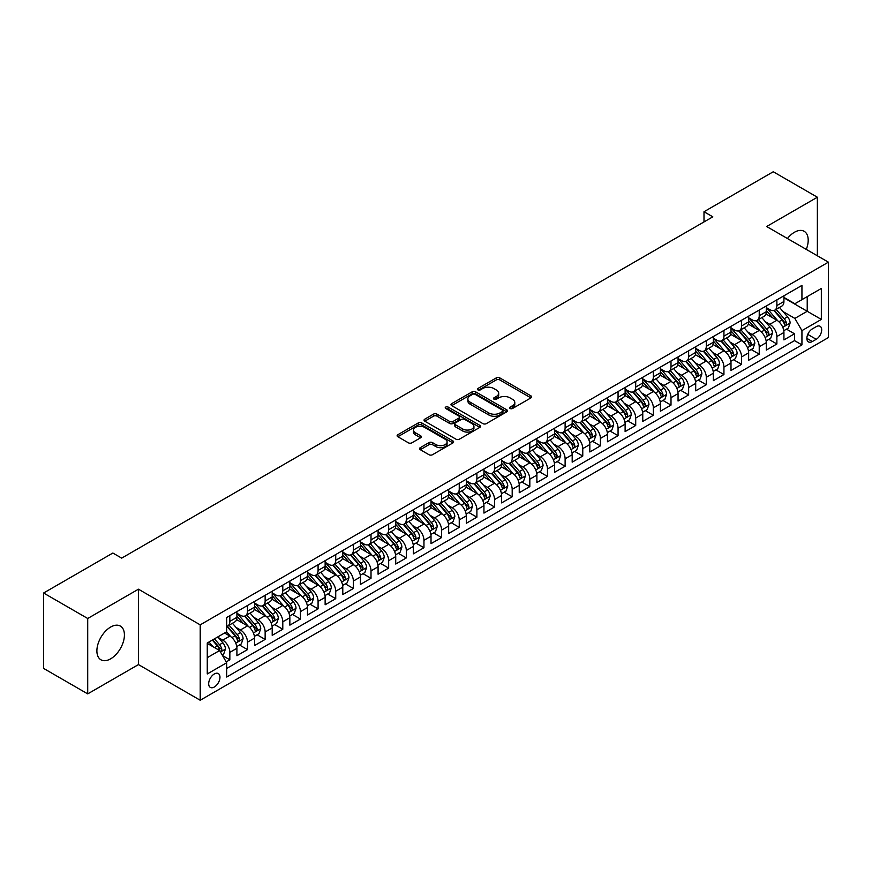 <?xml version="1.0" encoding="UTF-8"?>
<svg xmlns="http://www.w3.org/2000/svg" width="872" height="872" viewBox="0 0 872 872"><rect width="100%" height="100%" fill="white"/><g stroke="black" fill="none" stroke-linecap="round" stroke-linejoin="round"><path stroke-width="1.31" d="M510.12 408.499A1.711 0.992 0 0 0 512.54 408.499L530.95 397.872A2.453 1.417 0 0 0 531.658 396.869A2.453 1.417 0 0 0 530.95 395.877L499.765 377.87A2.453 1.417 0 0 0 496.31 377.87L477.9 388.498A1.711 0.992 0 0 0 477.398 389.195A1.711 0.992 0 0 0 477.9 389.893A1.711 0.992 0 0 0 480.33 389.893L482.707 388.52A7.837 4.524 0 0 1 493.792 388.52L496.397 390.024A7.837 4.524 0 0 1 498.686 393.218A7.837 4.524 0 0 1 496.397 396.422L494.01 397.796A1.711 0.992 0 0 0 493.508 398.493A1.711 0.992 0 0 0 494.01 399.202A1.711 0.992 0 0 0 496.43 399.202L498.817 397.817A7.837 4.524 0 0 1 509.902 397.817L512.496 399.322A7.837 4.524 0 0 1 514.796 402.526A7.837 4.524 0 0 1 512.496 405.72L510.12 407.093A1.711 0.992 0 0 0 509.619 407.802A1.711 0.992 0 0 0 510.12 408.499L510.12 407.093M110.657 658.829A19.467 11.238 120 0 0 123.366 641.683A19.467 11.238 120 0 0 120.391 626.085A19.467 11.238 120 0 0 110.657 627.044A19.467 11.238 120 0 0 97.936 644.201A19.467 11.238 120 0 0 100.923 659.799A19.467 11.238 120 0 0 110.657 658.829M806.284 249.403A19.467 11.238 120 0 0 804.169 231.309A19.467 11.238 120 0 0 794.436 232.268A19.467 11.238 120 0 0 787.438 238.514M214.327 687.005A7.99 4.611 120 0 0 219.537 679.964A7.99 4.611 120 0 0 218.316 673.566A7.99 4.611 120 0 0 214.327 673.958A7.99 4.611 120 0 0 209.106 680.999A7.99 4.611 120 0 0 210.326 687.398A7.99 4.611 120 0 0 214.327 687.005M420.271 447.674A2.453 1.417 0 0 0 419.552 448.677A2.453 1.417 0 0 0 420.271 449.669L429.013 454.726A2.453 1.417 0 0 0 432.479 454.726L452.917 442.922A2.453 1.417 0 0 0 453.636 441.919A2.453 1.417 0 0 0 452.917 440.927L421.743 422.92A2.453 1.417 0 0 0 418.277 422.92L397.839 434.725A2.453 1.417 0 0 0 397.12 435.717A2.453 1.417 0 0 0 397.839 436.719L408.401 442.823A2.453 1.417 0 0 0 411.867 442.823L420.609 437.777A2.453 1.417 0 0 0 421.329 436.774A2.453 1.417 0 0 0 420.609 435.771L415.377 432.752A6.551 3.782 0 0 1 413.459 430.07A6.551 3.782 0 0 1 417.503 426.572A6.551 3.782 0 0 1 424.642 427.4L445.167 439.248A6.551 3.782 0 0 1 447.085 441.919A6.551 3.782 0 0 1 443.041 445.418A6.551 3.782 0 0 1 435.902 444.6L432.479 442.616A2.453 1.417 0 0 0 429.013 442.616L420.271 447.674L420.271 449.669M138.452 589.199L87.712 618.488L43.6 593.014L43.6 668.41L87.712 693.883L138.452 664.584L200.211 700.249L200.211 624.853L138.452 589.199L138.452 664.584M817.369 255.801L817.369 197.225L766.641 226.513L828.4 262.167L200.211 624.853M817.369 197.225L773.257 171.751L703.998 211.743L703.998 221.924M43.6 593.014L112.859 553.033L121.688 558.124L712.816 216.834L703.998 211.743M482.881 423.618A2.453 1.417 0 0 0 486.347 423.618L506.785 411.824A2.453 1.417 0 0 0 507.504 410.821A2.453 1.417 0 0 0 506.785 409.818L475.611 391.822A2.453 1.417 0 0 0 472.144 391.822L451.707 403.627A2.453 1.417 0 0 0 450.988 404.619A2.453 1.417 0 0 0 451.707 405.622L482.881 423.618M446.41 408.87A1.711 0.992 0 0 1 448.154 409.11L448.154 407.071L479.851 425.373A2.453 1.417 0 0 1 480.57 426.375A2.453 1.417 0 0 1 479.851 427.367L459.413 439.172A2.453 1.417 0 0 1 455.947 439.172L424.773 421.176L424.773 419.17A2.453 1.417 0 0 0 424.054 420.173A2.453 1.417 0 0 0 424.773 421.176M424.773 419.17L433.515 414.124A2.453 1.417 0 0 1 436.981 414.124L449.625 421.427A2.453 1.417 0 0 0 453.091 421.427L458.89 418.07A2.453 1.417 0 0 0 459.609 417.067A2.453 1.417 0 0 0 458.89 416.075L445.734 408.467A1.711 0.992 0 0 1 445.221 407.769A1.711 0.992 0 0 1 446.29 406.853A1.711 0.992 0 0 1 448.154 407.071M226.186 661.913L229.848 659.799L222.534 655.57M218.36 637.585L222.796 640.135A9.984 5.766 60 0 1 229.848 652.365L236.912 648.288L236.912 655.722L247.495 649.607L239.473 644.975M236.007 627.393L240.443 629.955A9.984 5.766 60 0 1 247.495 642.173L254.559 638.097L254.559 645.542L265.143 639.427L257.12 634.783M253.654 617.202L258.09 619.763A9.984 5.766 60 0 1 265.143 631.982L272.206 627.916L272.206 635.35L282.79 629.235L274.756 624.603M271.301 607.021L275.726 609.572A9.984 5.766 60 0 1 282.79 621.801L289.853 617.725L289.853 625.159L300.437 619.044L292.403 614.411M288.948 596.829L293.373 599.391A9.984 5.766 60 0 1 300.437 611.61L307.489 607.533L307.489 614.978L318.084 608.863L310.05 604.231M306.595 586.638L311.021 589.199A9.984 5.766 60 0 1 318.084 601.418L325.136 597.353L325.136 604.787L335.731 598.672L327.698 594.039M324.242 576.457L328.668 579.008A9.984 5.766 60 0 1 335.731 591.238L342.783 587.161L342.783 594.595L353.378 588.48L345.345 583.848M341.889 566.266L346.315 568.827A9.984 5.766 60 0 1 353.378 581.046L360.43 576.97L360.43 584.414L371.014 578.299L362.992 573.667M359.526 556.074L363.962 558.636A9.984 5.766 60 0 1 371.014 570.866L378.077 566.789L378.077 574.223L388.661 568.108L380.639 563.476M377.173 545.894L381.609 548.444A9.984 5.766 60 0 1 388.661 560.674L395.725 556.598L395.725 564.031L406.308 557.927L398.286 553.284M394.82 535.702L399.256 538.264A9.984 5.766 60 0 1 406.308 550.483L413.372 546.406L413.372 553.851L423.956 547.736L415.933 543.103M412.467 525.511L416.903 528.072A9.984 5.766 60 0 1 423.956 540.302L431.019 536.226L431.019 543.659L441.603 537.544L433.569 532.912M430.114 515.33L434.539 517.881A9.984 5.766 60 0 1 441.603 530.111L448.666 526.034L448.666 533.468L459.25 527.364L451.216 522.72M447.761 505.139L452.187 507.7A9.984 5.766 60 0 1 459.25 519.919L466.302 515.843L466.302 523.287L476.897 517.172L468.863 512.54M465.408 494.947L469.834 497.509A9.984 5.766 60 0 1 476.897 509.738L483.949 505.662L483.949 513.096L494.544 506.981L486.511 502.348M483.055 484.767L487.481 487.317A9.984 5.766 60 0 1 494.544 499.547L501.596 495.47L501.596 502.904L512.191 496.8L504.158 492.157M500.702 474.575L505.128 477.137A9.984 5.766 60 0 1 512.191 489.356L519.243 485.279L519.243 492.724L529.827 486.609L521.805 481.976M518.339 464.384L522.775 466.945A9.984 5.766 60 0 1 529.827 479.175L536.89 475.098L536.89 482.532L547.474 476.417L539.452 471.785M535.986 454.203L540.422 456.754A9.984 5.766 60 0 1 547.474 468.983L554.538 464.907L554.538 472.341L565.121 466.237L557.099 461.593M553.633 444.012L558.069 446.573A9.984 5.766 60 0 1 565.121 458.792L572.185 454.715L572.185 462.16L582.769 456.045L574.735 451.413M571.28 433.82L575.716 436.382A9.984 5.766 60 0 1 582.769 448.611L589.832 444.535L589.832 451.969L600.416 445.854L592.382 441.221M588.927 423.639L593.352 426.19A9.984 5.766 60 0 1 600.416 438.42L607.479 434.343L607.479 441.777L618.063 435.673L610.029 431.03M606.574 413.448L611 416.009A9.984 5.766 60 0 1 618.063 428.228L625.115 424.152L625.115 431.596L635.71 425.482L627.677 420.849M624.221 403.256L628.647 405.818A9.984 5.766 60 0 1 635.71 418.048L642.762 413.971L642.762 421.405L653.357 415.29L645.324 410.658M641.868 393.076L646.294 395.626A9.984 5.766 60 0 1 653.357 407.856L660.409 403.78L660.409 411.213L671.004 405.109L662.971 400.466M659.515 382.884L663.941 385.446A9.984 5.766 60 0 1 671.004 397.665L678.056 393.599L678.056 401.033L688.64 394.918L680.618 390.285M677.152 372.693L681.588 375.254A9.984 5.766 60 0 1 688.64 387.484L695.703 383.408L695.703 390.841L706.287 384.726L698.265 380.094M694.799 362.512L699.235 365.063A9.984 5.766 60 0 1 706.287 377.293L713.351 373.216L713.351 380.661L723.934 374.546L715.912 369.902M712.446 352.321L716.882 354.882A9.984 5.766 60 0 1 723.934 367.101L730.998 363.035L730.998 370.469L741.582 364.354L733.548 359.722M730.093 342.129L734.529 344.691A9.984 5.766 60 0 1 741.582 356.921L748.645 352.844L748.645 360.278L759.229 354.163L751.195 349.53M747.74 331.949L752.165 334.51A9.984 5.766 60 0 1 759.229 346.729L766.292 342.652L766.292 350.097L776.876 343.982L776.876 336.538A9.984 5.766 -120 0 0 769.812 324.319L765.387 321.757M768.842 339.339L776.876 343.982M236.912 648.288A9.984 5.766 -120 0 0 229.848 636.059L224.562 633.007M254.559 638.097A9.984 5.766 -120 0 0 247.495 625.878L236.585 619.578M272.206 627.916A9.984 5.766 -120 0 0 265.143 615.687L254.232 609.386M289.853 617.725A9.984 5.766 -120 0 0 282.79 605.495L271.879 599.195M307.489 607.533A9.984 5.766 -120 0 0 300.437 595.314L289.526 589.014M325.136 597.353A9.984 5.766 -120 0 0 318.084 585.123L307.173 578.823M342.783 587.161A9.984 5.766 -120 0 0 335.731 574.931L324.82 568.631M360.43 576.97A9.984 5.766 -120 0 0 353.378 564.751L342.456 558.451M378.077 566.789A9.984 5.766 -120 0 0 371.014 554.559L360.103 548.259M395.725 556.598A9.984 5.766 -120 0 0 388.661 544.368L377.75 538.068M413.372 546.406A9.984 5.766 -120 0 0 406.308 534.187L395.398 527.887M431.019 536.226A9.984 5.766 -120 0 0 423.956 523.996L413.045 517.696M448.666 526.034A9.984 5.766 -120 0 0 441.603 513.804L430.692 507.504M466.302 515.843A9.984 5.766 -120 0 0 459.25 503.624L448.339 497.323M483.949 505.662A9.984 5.766 -120 0 0 476.897 493.432L465.986 487.132M501.596 495.47A9.984 5.766 -120 0 0 494.544 483.241L483.622 476.94M519.243 485.279A9.984 5.766 -120 0 0 512.191 473.06L501.269 466.76M536.89 475.098A9.984 5.766 -120 0 0 529.827 462.868L518.916 456.568M554.538 464.907A9.984 5.766 -120 0 0 547.474 452.688L536.563 446.377M572.185 454.715A9.984 5.766 -120 0 0 565.121 442.496L554.211 436.196M589.832 444.535A9.984 5.766 -120 0 0 582.769 432.305L571.858 426.005M607.479 434.343A9.984 5.766 -120 0 0 600.416 422.124L589.505 415.824M625.115 424.152A9.984 5.766 -120 0 0 618.063 411.933L607.152 405.633M642.762 413.971A9.984 5.766 -120 0 0 635.71 401.741L624.799 395.441M660.409 403.78A9.984 5.766 -120 0 0 653.357 391.561L642.435 385.261M678.056 393.599A9.984 5.766 -120 0 0 671.004 381.369L660.082 375.069M695.703 383.408A9.984 5.766 -120 0 0 688.64 371.178L677.729 364.878M713.351 373.216A9.984 5.766 -120 0 0 706.287 360.997L695.376 354.697M730.998 363.035A9.984 5.766 -120 0 0 723.934 350.806L713.024 344.505M748.645 352.844A9.984 5.766 -120 0 0 741.582 340.614L730.671 334.314M766.292 342.652A9.984 5.766 -120 0 0 759.229 330.433L748.318 324.133M816.225 326.662L812.344 328.897A7.739 4.469 120 0 0 807.287 335.72A7.739 4.469 120 0 0 808.475 341.922A7.739 4.469 120 0 0 812.344 341.53L816.225 339.295A7.739 4.469 120 0 0 821.282 332.472A7.739 4.469 120 0 0 820.094 326.281A7.739 4.469 120 0 0 816.225 326.662M200.211 700.249L828.4 337.562L828.4 262.167M207.264 657.662L219.613 650.534L226.676 662.753L226.676 677.021L801.935 344.898L801.935 330.63L794.872 318.411L783.034 311.577M226.676 662.753L207.264 673.958L207.264 642.991L226.676 631.786L226.676 617.518L801.935 285.395L801.935 299.663L821.337 288.458L821.337 319.425L801.935 330.63M236.912 613.245L240.443 615.283A9.984 5.766 60 0 0 245.435 615.774L252.488 611.697A9.984 5.766 -120 0 0 254.559 607.13L254.559 601.418M254.559 603.053L258.09 605.092A9.984 5.766 60 0 0 263.072 605.582L270.135 601.506A9.984 5.766 -120 0 0 272.206 596.938L272.206 591.238M272.206 592.862L275.726 594.9A9.984 5.766 60 0 0 280.719 595.402L287.782 591.325A9.984 5.766 -120 0 0 289.853 586.758L289.853 581.046M289.853 582.681L293.373 584.72A9.984 5.766 60 0 0 298.366 585.21L305.429 581.134A9.984 5.766 -120 0 0 307.489 576.566L307.489 570.855M307.489 572.49L311.021 574.528A9.984 5.766 60 0 0 316.013 575.019L323.076 570.942A9.984 5.766 -120 0 0 325.136 566.375L325.136 560.674M325.136 562.298L328.668 564.337A9.984 5.766 60 0 0 333.66 564.838L340.723 560.761A9.984 5.766 -120 0 0 342.783 556.194L342.783 550.483M342.783 552.118L346.315 554.156A9.984 5.766 60 0 0 351.307 554.647L358.359 550.57A9.984 5.766 -120 0 0 360.43 546.003L360.43 540.302M360.43 541.926L363.962 543.965A9.984 5.766 60 0 0 368.954 544.455L376.006 540.378A9.984 5.766 -120 0 0 378.077 535.811L378.077 530.111M378.077 531.735L381.609 533.773A9.984 5.766 60 0 0 386.601 534.274L393.654 530.198A9.984 5.766 -120 0 0 395.725 525.631L395.725 519.919M395.725 521.554L399.256 523.592A9.984 5.766 60 0 0 404.248 524.083L411.301 520.006A9.984 5.766 -120 0 0 413.372 515.439L413.372 509.738M413.372 511.363L416.903 513.401A9.984 5.766 60 0 0 421.885 513.891L428.948 509.826A9.984 5.766 -120 0 0 431.019 505.248L431.019 499.547M431.019 501.171L434.539 503.209A9.984 5.766 60 0 0 439.532 503.711L446.595 499.634A9.984 5.766 -120 0 0 448.666 495.067L448.666 489.356M448.666 490.99L452.187 493.029A9.984 5.766 60 0 0 457.179 493.519L464.242 489.443A9.984 5.766 -120 0 0 466.302 484.876L466.302 479.175M466.302 480.799L469.834 482.837A9.984 5.766 60 0 0 474.826 483.328L481.889 479.262A9.984 5.766 -120 0 0 483.949 474.684L483.949 468.983M483.949 470.608L487.481 472.646A9.984 5.766 60 0 0 492.473 473.147L499.536 469.071A9.984 5.766 -120 0 0 501.596 464.504L501.596 458.792M501.596 460.427L505.128 462.465A9.984 5.766 60 0 0 510.12 462.956L517.172 458.879A9.984 5.766 -120 0 0 519.243 454.312L519.243 448.611M519.243 450.235L522.775 452.274A9.984 5.766 60 0 0 527.767 452.764L534.819 448.699A9.984 5.766 -120 0 0 536.89 444.12L536.89 438.42M536.89 440.055L540.422 442.082A9.984 5.766 60 0 0 545.414 442.584L552.467 438.507A9.984 5.766 -120 0 0 554.538 433.94L554.538 428.228M554.538 429.863L558.069 431.902A9.984 5.766 60 0 0 563.061 432.392L570.114 428.316A9.984 5.766 -120 0 0 572.185 423.748L572.185 418.048M572.185 419.672L575.716 421.71A9.984 5.766 60 0 0 580.697 422.201L587.761 418.135A9.984 5.766 -120 0 0 589.832 413.557L589.832 407.856M589.832 409.491L593.352 411.519A9.984 5.766 60 0 0 598.345 412.02L605.408 407.943A9.984 5.766 -120 0 0 607.479 403.376L607.479 397.665M607.479 399.3L611 401.338A9.984 5.766 60 0 0 615.992 401.829L623.055 397.752A9.984 5.766 -120 0 0 625.115 393.185L625.115 387.484M625.115 389.108L628.647 391.147A9.984 5.766 60 0 0 633.639 391.648L640.702 387.571A9.984 5.766 -120 0 0 642.762 382.993L642.762 377.293M642.762 378.928L646.294 380.966A9.984 5.766 60 0 0 651.286 381.456L658.349 377.38A9.984 5.766 -120 0 0 660.409 372.813L660.409 367.101M660.409 368.736L663.941 370.774A9.984 5.766 60 0 0 668.933 371.265L675.985 367.188A9.984 5.766 -120 0 0 678.056 362.621L678.056 356.921M678.056 358.545L681.588 360.583A9.984 5.766 60 0 0 686.58 361.084L693.632 357.008A9.984 5.766 -120 0 0 695.703 352.43L695.703 346.729M695.703 348.364L699.235 350.402A9.984 5.766 60 0 0 704.227 350.893L711.279 346.816A9.984 5.766 -120 0 0 713.351 342.249L713.351 336.538M713.351 338.173L716.882 340.211A9.984 5.766 60 0 0 721.874 340.701L728.927 336.625A9.984 5.766 -120 0 0 730.998 332.058L730.998 326.357M730.998 327.981L734.529 330.019A9.984 5.766 60 0 0 739.511 330.521L746.574 326.444A9.984 5.766 -120 0 0 748.645 321.866L748.645 316.165M748.645 317.8L752.165 319.839A9.984 5.766 60 0 0 757.158 320.329L764.221 316.253A9.984 5.766 -120 0 0 766.292 311.685L766.292 305.974M226.676 668.464L794.523 340.614L794.523 333.791L783.928 339.906L783.928 332.472A9.984 5.766 -120 0 0 776.876 320.242L765.965 313.942M766.292 307.609L769.812 309.647A9.984 5.766 -120 0 0 774.805 310.138A9.984 5.766 -120 0 0 776.876 305.571L776.876 299.87M774.805 310.138L781.868 306.061A9.984 5.766 -120 0 0 783.928 301.494L783.928 295.793M229.848 615.687L229.848 621.387A9.984 5.766 60 0 1 227.788 625.965A9.984 5.766 60 0 1 226.676 626.369M227.788 625.965L234.84 621.889A9.984 5.766 -120 0 0 236.912 617.322L236.912 611.61M247.495 605.495L247.495 611.207A9.984 5.766 60 0 1 245.435 615.774M265.143 595.314L265.143 601.015A9.984 5.766 60 0 1 263.072 605.582M282.79 585.123L282.79 590.824A9.984 5.766 60 0 1 280.719 595.402M300.437 574.931L300.437 580.643A9.984 5.766 60 0 1 298.366 585.21M318.084 564.751L318.084 570.452A9.984 5.766 60 0 1 316.013 575.019M335.731 554.559L335.731 560.26A9.984 5.766 60 0 1 333.66 564.838M353.378 544.368L353.378 550.079A9.984 5.766 60 0 1 351.307 554.647M371.014 534.187L371.014 539.888A9.984 5.766 60 0 1 368.954 544.455M388.661 523.996L388.661 529.696A9.984 5.766 60 0 1 386.601 534.274M406.308 513.804L406.308 519.516A9.984 5.766 60 0 1 404.248 524.083M423.956 503.624L423.956 509.324A9.984 5.766 60 0 1 421.885 513.891M441.603 493.432L441.603 499.144A9.984 5.766 60 0 1 439.532 503.711M459.25 483.241L459.25 488.952A9.984 5.766 60 0 1 457.179 493.519M476.897 473.06L476.897 478.761A9.984 5.766 60 0 1 474.826 483.328M494.544 462.868L494.544 468.58A9.984 5.766 60 0 1 492.473 473.147M512.191 452.677L512.191 458.389A9.984 5.766 60 0 1 510.12 462.956M529.827 442.496L529.827 448.197A9.984 5.766 60 0 1 527.767 452.764M547.474 432.305L547.474 438.017A9.984 5.766 60 0 1 545.414 442.584M565.121 422.113L565.121 427.825A9.984 5.766 60 0 1 563.061 432.392M582.769 411.933L582.769 417.634A9.984 5.766 60 0 1 580.697 422.201M600.416 401.741L600.416 407.453A9.984 5.766 60 0 1 598.345 412.02M618.063 391.561L618.063 397.261A9.984 5.766 60 0 1 615.992 401.829M635.71 381.369L635.71 387.07A9.984 5.766 60 0 1 633.639 391.648M653.357 371.178L653.357 376.889A9.984 5.766 60 0 1 651.286 381.456M671.004 360.997L671.004 366.698A9.984 5.766 60 0 1 668.933 371.265M688.64 350.806L688.64 356.506A9.984 5.766 60 0 1 686.58 361.084M706.287 340.614L706.287 346.326A9.984 5.766 60 0 1 704.227 350.893M723.934 330.433L723.934 336.134A9.984 5.766 60 0 1 721.874 340.701M741.582 320.242L741.582 325.943A9.984 5.766 60 0 1 739.511 330.521M759.229 310.05L759.229 315.762A9.984 5.766 60 0 1 757.158 320.329M759.229 346.729L759.229 354.163M741.582 356.921L741.582 364.354M723.934 367.101L723.934 374.546M706.287 377.293L706.287 384.726M688.64 387.484L688.64 394.918M671.004 397.665L671.004 405.109M653.357 407.856L653.357 415.29M635.71 418.048L635.71 425.482M618.063 428.228L618.063 435.673M600.416 438.42L600.416 445.854M582.769 448.611L582.769 456.045M565.121 458.792L565.121 466.237M547.474 468.983L547.474 476.417M529.827 479.175L529.827 486.609M512.191 489.356L512.191 496.8M494.544 499.547L494.544 506.981M476.897 509.738L476.897 517.172M459.25 519.919L459.25 527.364M441.603 530.111L441.603 537.544M423.956 540.302L423.956 547.736M406.308 550.483L406.308 557.927M388.661 560.674L388.661 568.108M371.014 570.866L371.014 578.299M353.378 581.046L353.378 588.48M335.731 591.238L335.731 598.672M318.084 601.418L318.084 608.863M300.437 611.61L300.437 619.044M282.79 621.801L282.79 629.235M265.143 631.982L265.143 639.427M247.495 642.173L247.495 649.607M229.848 652.365L229.848 659.799M219.613 650.534L207.264 643.394M794.872 318.411L807.221 311.271L807.221 296.611L821.337 288.458M783.928 297.832L821.337 319.425M783.928 297.417L794.872 303.739L801.935 299.663M87.712 618.488L87.712 693.883M786.49 329.158L794.523 333.791M794.523 340.614L801.935 344.898M510.807 408.739L512.496 407.758A7.837 4.524 0 0 0 514.796 404.564L514.796 402.526M498.686 393.218L498.686 395.256A7.837 4.524 0 0 1 496.397 398.46L494.697 399.441M530.917 397.894L499.765 379.909A2.453 1.417 0 0 0 496.31 379.909L478.586 390.144M506.752 411.846L475.611 393.861A2.453 1.417 0 0 0 472.144 393.861L451.74 405.644M502.457 411.519A1.711 0.992 0 0 0 502.959 410.821A1.711 0.992 0 0 0 502.457 410.123L475.087 394.318A1.711 0.992 0 0 0 472.668 394.318L470.15 395.768A7.837 4.524 0 0 0 467.85 398.973A7.837 4.524 0 0 0 470.15 402.166L488.854 412.968A7.837 4.524 0 0 0 499.939 412.968L502.457 411.519L502.457 413.557A1.711 0.992 0 0 0 502.959 412.859L502.959 410.821M467.85 398.973L467.85 401.011A7.837 4.524 0 0 0 470.15 404.205L470.15 402.166M502.457 413.557L499.939 415.007A7.837 4.524 0 0 1 488.854 415.007L470.15 404.205M424.806 421.187L433.515 416.162L433.515 414.124M459.609 417.067L459.609 419.105A2.453 1.417 0 0 1 458.89 420.108L453.091 423.454A2.453 1.417 0 0 1 449.625 423.454L436.981 416.162A2.453 1.417 0 0 0 433.515 416.162M448.154 409.11L479.818 427.389M462.749 428.991A6.551 3.782 0 0 0 469.888 429.82A6.551 3.782 0 0 0 473.932 426.321A6.551 3.782 0 0 0 472.014 423.65L464.787 419.476A2.453 1.417 0 0 0 461.321 419.476L455.511 422.822A2.453 1.417 0 0 0 454.803 423.825A2.453 1.417 0 0 0 455.511 424.817L462.749 428.991L462.749 431.03A6.551 3.782 0 0 0 469.888 431.858A6.551 3.782 0 0 0 473.932 428.359L473.932 426.321M454.803 423.825L454.803 425.863A2.453 1.417 0 0 0 455.511 426.855L455.511 424.817M462.749 431.03L455.511 426.855M447.085 441.919L447.085 443.957A6.551 3.782 0 0 1 443.041 447.456A6.551 3.782 0 0 1 435.902 446.638L432.479 444.655A2.453 1.417 0 0 0 429.013 444.655L420.304 449.69M413.459 430.07L413.459 432.109A6.551 3.782 0 0 0 415.377 434.779L415.377 432.752M420.577 437.788L415.377 434.779M452.917 440.927L452.917 442.922L421.743 424.958A2.453 1.417 0 0 0 418.277 424.958L397.872 436.741M783.786 330.717L788.343 328.09L790.108 322.989A6.616 3.815 -120 0 0 787.536 316.787L779.47 307.445M777.857 320.885L768.297 309.822A19.086 11.02 -120 0 0 766.292 307.718M772.614 317.779L767.262 311.587A15.849 9.145 -120 0 0 766.292 310.519M773.911 310.497L782.064 319.937A6.616 3.815 60 0 1 784.418 324.493C785.41 325.823 786.119 325.42 786.533 323.272A6.616 3.815 -120 0 0 784.179 318.716L776.113 309.386M774.391 310.345L783.154 320.493A3.368 1.94 60 0 1 783.993 321.812L786.533 323.272M784.418 324.493L784.898 325.278M766.139 340.908L770.695 338.271L772.461 333.18A6.616 3.815 -120 0 0 769.889 326.967L761.823 317.637M760.21 331.077L750.65 320.002A19.086 11.02 -120 0 0 748.645 317.909M754.967 327.97L749.615 321.779A15.849 9.145 -120 0 0 748.645 320.711M756.264 320.689L764.417 330.128A6.616 3.815 60 0 1 766.771 334.685C767.763 336.014 768.472 335.611 768.897 333.464A6.616 3.815 -120 0 0 766.532 328.908L758.477 319.577M756.743 320.536L765.507 330.673A3.368 1.94 60 0 1 766.357 331.992L768.897 333.464M766.771 334.685L767.251 335.469M748.492 351.1L753.048 348.462L754.814 343.372A6.616 3.815 -120 0 0 752.242 337.159L744.176 327.828M742.562 341.257L733.003 330.194A19.086 11.02 -120 0 0 730.998 328.09M737.32 338.151L731.968 331.96A15.849 9.145 -120 0 0 730.998 330.902M738.617 330.88L746.77 340.32A6.616 3.815 60 0 1 749.124 344.876C750.127 346.206 750.825 345.792 751.25 343.644A6.616 3.815 -120 0 0 748.885 339.099L740.829 329.758M739.096 330.717L747.86 340.865A3.368 1.94 60 0 1 748.71 342.184L751.25 343.644M749.124 344.876L749.615 345.661M730.845 361.281L735.401 358.654L737.167 353.552A6.616 3.815 -120 0 0 734.595 347.35L726.529 338.009M724.915 351.449L715.356 340.385A19.086 11.02 -120 0 0 713.351 338.282M719.673 348.342L714.321 342.151A15.849 9.145 -120 0 0 713.351 341.083M720.97 341.061L729.123 350.5A6.616 3.815 60 0 1 731.477 355.057C732.48 356.386 733.178 355.983 733.603 353.836A6.616 3.815 -120 0 0 731.237 349.28L723.182 339.949M721.449 340.908L730.213 351.056A3.368 1.94 60 0 1 731.063 352.375L733.603 353.836M731.477 355.057L731.968 355.841M713.198 371.472L717.765 368.834L719.52 363.744A6.616 3.815 -120 0 0 716.948 357.531L708.882 348.201M707.268 361.64L697.709 350.566A19.086 11.02 -120 0 0 695.703 348.473M702.025 358.534L696.684 352.343A15.849 9.145 -120 0 0 695.703 351.274M703.323 351.252L711.476 360.692A6.616 3.815 60 0 1 713.841 365.248C714.833 366.578 715.541 366.175 715.956 364.027A6.616 3.815 -120 0 0 713.601 359.471L705.535 350.13M703.802 351.1L712.566 361.237A3.368 1.94 60 0 1 713.416 362.556L715.956 364.027M713.841 365.248L714.321 366.033M695.551 381.653L700.118 379.026L701.884 373.935A6.616 3.815 -120 0 0 699.3 367.722L691.245 358.392M689.621 371.821L680.062 360.757A19.086 11.02 -120 0 0 678.056 358.654M684.378 368.714L679.037 362.523A15.849 9.145 -120 0 0 678.056 361.466M685.675 361.433L693.829 370.883A6.616 3.815 60 0 1 696.194 375.44C697.186 376.769 697.894 376.355 698.308 374.208A6.616 3.815 -120 0 0 695.954 369.663L687.888 360.321M686.155 361.281L694.919 371.428A3.368 1.94 60 0 1 695.769 372.747L698.308 374.208M696.194 375.44L696.673 376.224M677.904 391.844L682.471 389.217L684.237 384.116A6.616 3.815 -120 0 0 681.653 377.914L673.598 368.573M671.974 382.012L662.415 370.938A19.086 11.02 -120 0 0 660.409 368.845M666.731 378.906L661.39 372.715A15.849 9.145 -120 0 0 660.409 371.646M668.028 371.625L676.192 381.064A6.616 3.815 60 0 1 678.547 385.62C679.539 386.95 680.247 386.547 680.661 384.399A6.616 3.815 -120 0 0 678.307 379.843L670.241 370.513M668.508 371.472L677.272 381.62A3.368 1.94 60 0 1 678.122 382.939L680.661 384.399M678.547 385.62L679.026 386.405M660.268 402.036L664.824 399.398L666.59 394.308A6.616 3.815 -120 0 0 664.006 388.095L655.951 378.764M654.338 392.204L644.768 381.129A19.086 11.02 -120 0 0 642.762 379.037M649.095 389.097L643.743 382.906A15.849 9.145 -120 0 0 642.762 381.838M650.381 381.816L658.545 391.256A6.616 3.815 60 0 1 660.9 395.812C661.892 397.142 662.6 396.738 663.014 394.591A6.616 3.815 -120 0 0 660.66 390.035L652.594 380.693M650.861 381.663L659.624 391.8A3.368 1.94 60 0 1 660.475 393.119L663.014 394.591M660.9 395.812L661.379 396.597M642.62 412.216L647.177 409.589L648.942 404.499A6.616 3.815 -120 0 0 646.37 398.286L638.304 388.956M636.691 402.384L627.132 391.321A19.086 11.02 -120 0 0 625.115 389.217M631.448 399.278L626.096 393.087A15.849 9.145 -120 0 0 625.115 392.029M632.745 391.997L640.898 401.447A6.616 3.815 60 0 1 643.253 406.003C644.245 407.333 644.953 406.919 645.367 404.772A6.616 3.815 -120 0 0 643.013 400.215L634.947 390.885M633.225 391.844L641.977 401.992A3.368 1.94 60 0 1 642.828 403.311L645.367 404.772M643.253 406.003L643.732 406.788M624.973 422.408L629.529 419.781L631.295 414.68A6.616 3.815 -120 0 0 628.723 408.478L620.657 399.136M619.044 412.576L609.484 401.502A19.086 11.02 -120 0 0 607.479 399.409M613.801 409.469L608.449 403.278A15.849 9.145 -120 0 0 607.479 402.21M615.098 402.188L623.251 411.628A6.616 3.815 60 0 1 625.606 416.184C626.597 417.514 627.306 417.11 627.72 414.963A6.616 3.815 -120 0 0 625.366 410.407L617.3 401.076M615.578 402.036L624.341 412.183A3.368 1.94 60 0 1 625.18 413.502L627.72 414.963M625.606 416.184L626.085 416.969M607.326 432.599L611.882 429.961L613.648 424.871A6.616 3.815 -120 0 0 611.076 418.658L603.01 409.328M601.397 422.767L591.837 411.693A19.086 11.02 -120 0 0 589.832 409.6M596.154 419.661L590.802 413.47A15.849 9.145 -120 0 0 589.832 412.402M597.451 412.38L605.604 421.819A6.616 3.815 60 0 1 607.958 426.375C608.95 427.705 609.659 427.302 610.084 425.155A6.616 3.815 -120 0 0 607.719 420.598L599.663 411.257M597.93 412.227L606.694 422.364A3.368 1.94 60 0 1 607.544 423.683L610.084 425.155M607.958 426.375L608.438 427.16M589.679 442.78L594.235 440.153L596.001 435.063A6.616 3.815 -120 0 0 593.429 428.85L585.363 419.508M583.75 432.948L574.19 421.885A19.086 11.02 -120 0 0 572.185 419.781M578.507 429.842L573.155 423.65A15.849 9.145 -120 0 0 572.185 422.593M579.804 422.56L587.957 432.011A6.616 3.815 60 0 1 590.311 436.567C591.314 437.897 592.012 437.482 592.437 435.335A6.616 3.815 -120 0 0 590.072 430.779L582.016 421.449M580.283 422.408L589.047 432.556A3.368 1.94 60 0 1 589.897 433.875L592.437 435.335M590.311 436.567L590.802 437.341M572.032 452.971L576.588 450.344L578.354 445.243A6.616 3.815 -120 0 0 575.782 439.041L567.716 429.7M566.102 443.14L556.543 432.065A19.086 11.02 -120 0 0 554.538 429.972M560.86 440.033L555.508 433.842A15.849 9.145 -120 0 0 554.538 432.774M562.157 432.752L570.31 442.191A6.616 3.815 60 0 1 572.675 446.747C573.667 448.077 574.365 447.674 574.79 445.527A6.616 3.815 -120 0 0 572.424 440.97L564.369 431.64M562.636 432.599L571.4 442.747A3.368 1.94 60 0 1 572.25 444.066L574.79 445.527M572.675 446.747L573.155 447.532M554.385 463.163L558.952 460.525L560.707 455.435A6.616 3.815 -120 0 0 558.135 449.222L550.068 439.891M548.455 453.331L538.896 442.257A19.086 11.02 -120 0 0 536.89 440.164M543.212 450.225L537.871 444.033A15.849 9.145 -120 0 0 536.89 442.965M544.51 442.943L552.663 452.383A6.616 3.815 60 0 1 555.028 456.939C556.02 458.269 556.728 457.855 557.143 455.718A6.616 3.815 -120 0 0 554.788 451.162L546.722 441.821M544.989 442.791L553.753 452.928A3.368 1.94 60 0 1 554.603 454.247L557.143 455.718M555.028 456.939L555.508 457.724M536.738 473.343L541.305 470.717L543.071 465.615A6.616 3.815 -120 0 0 540.487 459.413L532.432 450.072M530.808 463.512L521.249 452.448A19.086 11.02 -120 0 0 519.243 450.344M525.565 460.405L520.224 454.214A15.849 9.145 -120 0 0 519.243 453.157M526.862 453.124L535.016 462.574A6.616 3.815 60 0 1 537.381 467.13C538.373 468.46 539.081 468.046 539.495 465.899A6.616 3.815 -120 0 0 537.141 461.343L529.075 452.012M527.342 452.971L536.106 463.119A3.368 1.94 60 0 1 536.956 464.438L539.495 465.899M537.381 467.13L537.861 467.904M519.091 483.535L523.658 480.908L525.424 475.807A6.616 3.815 -120 0 0 522.84 469.594L514.785 460.263M513.172 473.703L503.602 462.629A19.086 11.02 -120 0 0 501.596 460.536M507.918 470.597L502.577 464.405A15.849 9.145 -120 0 0 501.596 463.337M509.215 463.315L517.379 472.755A6.616 3.815 60 0 1 519.734 477.311C520.726 478.641 521.434 478.238 521.848 476.09A6.616 3.815 -120 0 0 519.494 471.534L511.428 462.204M509.695 463.163L518.458 473.311A3.368 1.94 60 0 1 519.309 474.63L521.848 476.09M519.734 477.311L520.213 478.096M501.455 493.726L506.011 491.089L507.777 485.998A6.616 3.815 -120 0 0 505.193 479.785L497.138 470.455M495.525 483.895L485.955 472.82A19.086 11.02 -120 0 0 483.949 470.727M490.282 480.788L484.93 474.597A15.849 9.145 -120 0 0 483.949 473.529M491.568 473.507L499.732 482.946A6.616 3.815 60 0 1 502.087 487.503C503.079 488.832 503.787 488.418 504.201 486.282A6.616 3.815 -120 0 0 501.847 481.726L493.781 472.384M492.048 473.354L500.811 483.491A3.368 1.94 60 0 1 501.662 484.81L504.201 486.282M502.087 487.503L502.566 488.287M483.807 503.907L488.364 501.28L490.129 496.179A6.616 3.815 -120 0 0 487.557 489.977L479.491 480.636M477.878 494.075L468.319 483.012A19.086 11.02 -120 0 0 466.302 480.908M472.635 490.969L467.283 484.778A15.849 9.145 -120 0 0 466.302 483.72M473.932 483.688L482.085 493.138A6.616 3.815 60 0 1 484.44 497.683C485.432 499.013 486.14 498.61 486.554 496.462A6.616 3.815 -120 0 0 484.2 491.906L476.134 482.576M474.412 483.535L483.164 493.683A3.368 1.94 60 0 1 484.015 495.002L486.554 496.462M484.44 497.683L484.919 498.468M466.16 514.099L470.717 511.461L472.482 506.37A6.616 3.815 -120 0 0 469.91 500.157L461.844 490.827M460.231 504.267L450.671 493.192A19.086 11.02 -120 0 0 448.666 491.1M454.988 501.16L449.636 494.969A15.849 9.145 -120 0 0 448.666 493.901M456.285 493.879L464.438 503.318A6.616 3.815 60 0 1 466.793 507.875C467.784 509.204 468.493 508.801 468.907 506.654A6.616 3.815 -120 0 0 466.553 502.098L458.487 492.767M456.765 493.726L465.528 503.874A3.368 1.94 60 0 1 466.367 505.182L468.907 506.654M466.793 507.875L467.272 508.659M448.513 524.29L453.069 521.652L454.835 516.562A6.616 3.815 -120 0 0 452.263 510.349L444.197 501.019M442.584 514.458L433.024 503.384A19.086 11.02 -120 0 0 431.019 501.28M437.341 511.352L431.989 505.161A15.849 9.145 -120 0 0 431.019 504.092M438.638 504.071L446.791 513.51A6.616 3.815 60 0 1 449.145 518.066C450.137 519.396 450.846 518.982 451.271 516.845A6.616 3.815 -120 0 0 448.906 512.289L440.851 502.948M439.117 503.918L447.881 514.055A3.368 1.94 60 0 1 448.731 515.374L451.271 516.845M449.145 518.066L449.625 518.851M430.866 534.471L435.422 531.844L437.188 526.743A6.616 3.815 -120 0 0 434.616 520.54L426.55 511.199M424.937 524.639L415.377 513.575A19.086 11.02 -120 0 0 413.372 511.472M419.694 521.532L414.342 515.341A15.849 9.145 -120 0 0 413.372 514.284M420.991 514.251L429.144 523.701A6.616 3.815 60 0 1 431.498 528.247C432.501 529.577 433.199 529.173 433.624 527.026A6.616 3.815 -120 0 0 431.259 522.47L423.203 513.139M421.47 514.099L430.234 524.246A3.368 1.94 60 0 1 431.084 525.565L433.624 527.026M431.498 528.247L431.989 529.032M413.219 544.662L417.775 542.024L419.541 536.934A6.616 3.815 -120 0 0 416.969 530.721L408.903 521.391M407.289 534.83L397.73 523.756A19.086 11.02 -120 0 0 395.725 521.663M402.047 531.724L396.695 525.533A15.849 9.145 -120 0 0 395.725 524.464M403.344 524.443L411.497 533.882A6.616 3.815 60 0 1 413.862 538.438C414.854 539.768 415.552 539.365 415.977 537.217A6.616 3.815 -120 0 0 413.611 532.661L405.556 523.331M403.823 524.29L412.587 534.438A3.368 1.94 60 0 1 413.437 535.746L415.977 537.217M413.862 538.438L414.342 539.223M395.572 554.854L400.139 552.216L401.894 547.125A6.616 3.815 -120 0 0 399.322 540.913L391.266 531.582M389.642 545.022L380.083 533.947A19.086 11.02 -120 0 0 378.077 531.844M384.399 541.915L379.058 535.724A15.849 9.145 -120 0 0 378.077 534.656M385.697 534.634L393.85 544.073A6.616 3.815 60 0 1 396.215 548.63C397.207 549.96 397.915 549.545 398.33 547.409A6.616 3.815 -120 0 0 395.975 542.853L387.909 533.511M386.176 534.471L394.94 544.619A3.368 1.94 60 0 1 395.79 545.937L398.33 547.409M396.215 548.63L396.695 549.415M377.925 565.034L382.492 562.407L384.258 557.306A6.616 3.815 -120 0 0 381.674 551.104L373.619 541.763M371.995 555.202L362.436 544.139A19.086 11.02 -120 0 0 360.43 542.035M366.752 552.096L361.411 545.905A15.849 9.145 -120 0 0 360.43 544.847M368.049 544.815L376.203 554.254A6.616 3.815 60 0 1 378.568 558.81C379.56 560.14 380.268 559.737 380.683 557.59A6.616 3.815 -120 0 0 378.328 553.033L370.262 543.703M368.529 544.662L377.293 554.81A3.368 1.94 60 0 1 378.143 556.129L380.683 557.59M378.568 558.81L379.048 559.595M360.289 575.226L364.845 572.588L366.611 567.498A6.616 3.815 -120 0 0 364.027 561.285L355.972 551.954M354.359 565.394L344.789 554.32A19.086 11.02 -120 0 0 342.783 552.227M349.105 562.287L343.764 556.096A15.849 9.145 -120 0 0 342.783 555.028M350.402 555.006L358.566 564.446A6.616 3.815 60 0 1 360.921 569.002C361.913 570.332 362.621 569.928 363.035 567.781A6.616 3.815 -120 0 0 360.681 563.225L352.615 553.894M350.882 554.854L359.646 565.002A3.368 1.94 60 0 1 360.496 566.309L363.035 567.781M360.921 569.002L361.4 569.787M342.642 585.417L347.198 582.779L348.964 577.689A6.616 3.815 -120 0 0 346.391 571.476L338.325 562.146M336.712 575.585L327.142 564.511A19.086 11.02 -120 0 0 325.136 562.407M331.469 572.479L326.117 566.288A15.849 9.145 -120 0 0 325.136 565.22M332.766 565.198L340.919 574.637A6.616 3.815 60 0 1 343.274 579.193C344.266 580.523 344.974 580.109 345.388 577.973A6.616 3.815 -120 0 0 343.034 573.416L334.968 564.075M333.246 565.034L341.998 575.182A3.368 1.94 60 0 1 342.849 576.501L345.388 577.973M343.274 579.193L343.753 579.978M324.994 595.598L329.551 592.971L331.316 587.87A6.616 3.815 -120 0 0 328.744 581.668L320.678 572.326M319.065 585.766L309.505 574.702A19.086 11.02 -120 0 0 307.489 572.599M313.822 582.659L308.47 576.468A15.849 9.145 -120 0 0 307.489 575.4M315.119 575.378L323.272 584.818A6.616 3.815 60 0 1 325.627 589.374C326.618 590.704 327.327 590.3 327.741 588.153A6.616 3.815 -120 0 0 325.387 583.597L317.321 574.267M315.599 575.226L324.362 585.374A3.368 1.94 60 0 1 325.202 586.692L327.741 588.153M325.627 589.374L326.106 590.159M307.347 605.789L311.904 603.152L313.669 598.061A6.616 3.815 -120 0 0 311.097 591.848L303.031 582.518M301.418 595.958L291.858 584.883A19.086 11.02 -120 0 0 289.853 582.79M296.175 592.851L290.823 586.66A15.849 9.145 -120 0 0 289.853 585.592M297.472 585.57L305.625 595.009A6.616 3.815 60 0 1 307.98 599.565C308.971 600.895 309.68 600.492 310.094 598.345A6.616 3.815 -120 0 0 307.74 593.788L299.674 584.458M297.952 585.417L306.715 595.554A3.368 1.94 60 0 1 307.565 596.873L310.094 598.345M307.98 599.565L308.459 600.35M289.7 615.981L294.256 613.343L296.022 608.253A6.616 3.815 -120 0 0 293.45 602.04L285.384 592.709M283.771 606.149L274.211 595.075A19.086 11.02 -120 0 0 272.206 592.971M278.528 603.043L273.176 596.84A15.849 9.145 -120 0 0 272.206 595.783M279.825 595.761L287.978 605.201A6.616 3.815 60 0 1 290.332 609.757C291.324 611.087 292.033 610.673 292.458 608.536A6.616 3.815 -120 0 0 290.093 603.98L282.038 594.639M280.304 595.598L289.068 605.746A3.368 1.94 60 0 1 289.918 607.065L292.458 608.536M290.332 609.757L290.812 610.542M272.053 626.161L276.609 623.534L278.375 618.433A6.616 3.815 -120 0 0 275.803 612.231L267.737 602.89M266.124 616.33L256.564 605.266A19.086 11.02 -120 0 0 254.559 603.162M260.881 613.223L255.529 607.032A15.849 9.145 -120 0 0 254.559 605.964M262.178 605.942L270.331 615.381A6.616 3.815 60 0 1 272.685 619.938C273.688 621.267 274.386 620.864 274.811 618.717A6.616 3.815 -120 0 0 272.445 614.161L264.39 604.83M262.657 605.789L271.421 615.937A3.368 1.94 60 0 1 272.271 617.256L274.811 618.717M272.685 619.938L273.176 620.722M254.406 636.353L258.973 633.715L260.728 628.625A6.616 3.815 -120 0 0 258.156 622.412L250.09 613.081M248.476 626.521L238.917 615.447A19.086 11.02 -120 0 0 236.912 613.354M243.234 623.415L237.882 617.223A15.849 9.145 -120 0 0 236.912 616.155M244.531 616.133L252.684 625.573A6.616 3.815 60 0 1 255.049 630.129C256.041 631.459 256.739 631.056 257.164 628.908A6.616 3.815 -120 0 0 254.798 624.352L246.743 615.022M245.01 615.981L253.774 626.118A3.368 1.94 60 0 1 254.624 627.437L257.164 628.908M255.049 630.129L255.529 630.914M236.759 646.544L241.326 643.907L243.081 638.816A6.616 3.815 -120 0 0 240.509 632.603L232.453 623.273M230.829 636.713L226.611 631.818M225.586 633.606L224.9 632.81M226.884 626.325L235.037 635.764A6.616 3.815 60 0 1 237.402 640.321C238.394 641.65 239.102 641.236 239.517 639.1A6.616 3.815 -120 0 0 237.162 634.543L229.096 625.202M227.363 626.161L236.127 636.309A3.368 1.94 60 0 1 236.977 637.628L239.517 639.1M237.402 640.321L237.882 641.105M222.175 654.959L223.679 654.098L225.445 648.997A6.616 3.815 -120 0 0 222.861 642.795L217.793 636.909M213.051 646.741L208.964 642.01M207.939 643.787L207.264 643.002M212.321 640.07L217.39 645.945A6.616 3.815 60 0 1 219.755 650.501C220.747 651.831 221.455 651.428 221.87 649.28A6.616 3.815 -120 0 0 219.515 644.724L214.436 638.849M212.724 639.841L218.48 646.501A3.368 1.94 60 0 1 219.33 647.82L221.87 649.28M219.755 650.501L220.235 651.286M222.796 640.135L229.848 636.059M240.443 629.955L247.495 625.878M258.09 619.763L265.143 615.687M275.726 609.572L282.79 605.495M293.373 599.391L300.437 595.314M311.021 589.199L318.084 585.123M328.668 579.008L335.731 574.931M346.315 568.827L353.378 564.751M363.962 558.636L371.014 554.559M381.609 548.444L388.661 544.368M399.256 538.264L406.308 534.187M416.903 528.072L423.956 523.996M434.539 517.881L441.603 513.804M452.187 507.7L459.25 503.624M469.834 497.509L476.897 493.432M487.481 487.317L494.544 483.241M505.128 477.137L512.191 473.06M522.775 466.945L529.827 462.868M540.422 456.754L547.474 452.688M558.069 446.573L565.121 442.496M575.716 436.382L582.769 432.305M593.352 426.19L600.416 422.124M611 416.009L618.063 411.933M628.647 405.818L635.71 401.741M646.294 395.626L653.357 391.561M663.941 385.446L671.004 381.369M681.588 375.254L688.64 371.178M699.235 365.063L706.287 360.997M716.882 354.882L723.934 350.806M734.529 344.691L741.582 340.614M752.165 334.51L759.229 330.433M769.812 324.319L776.876 320.242M776.876 305.571L783.928 301.494M229.848 621.387L236.912 617.322M247.495 611.207L254.559 607.13M265.143 601.015L272.206 596.938M282.79 590.824L289.853 586.758M300.437 580.643L307.489 576.566M318.084 570.452L325.136 566.375M335.731 560.26L342.783 556.194M353.378 550.079L360.43 546.003M371.014 539.888L378.077 535.811M388.661 529.696L395.725 525.631M406.308 519.516L413.372 515.439M423.956 509.324L431.019 505.248M441.603 499.144L448.666 495.067M459.25 488.952L466.302 484.876M476.897 478.761L483.949 474.684M494.544 468.58L501.596 464.504M512.191 458.389L519.243 454.312M529.827 448.197L536.89 444.12M547.474 438.017L554.538 433.94M565.121 427.825L572.185 423.748M582.769 417.634L589.832 413.557M600.416 407.453L607.479 403.376M618.063 397.261L625.115 393.185M635.71 387.07L642.762 382.993M653.357 376.889L660.409 372.813M671.004 366.698L678.056 362.621M688.64 356.506L695.703 352.43M706.287 346.326L713.351 342.249M723.934 336.134L730.998 332.058M741.582 325.943L748.645 321.866M759.229 315.762L766.292 311.685M776.876 336.538L783.928 332.472M807.766 334.412L816.225 339.295M806.873 338.38L812.344 341.53M512.496 407.758L512.496 405.72M494.01 399.202L494.01 397.796M496.397 398.46L496.397 396.422M477.9 389.893L477.9 388.498M496.31 379.909L496.31 377.87M499.765 379.909L499.765 377.87M530.95 397.872L530.95 395.877M451.707 405.622L451.707 403.627M472.144 393.861L472.144 391.822M475.611 393.861L475.611 391.822M506.785 411.824L506.785 409.818M488.854 415.007L488.854 412.968M499.939 415.007L499.939 412.968M436.981 416.162L436.981 414.124M449.625 423.454L449.625 421.427M453.091 423.454L453.091 421.427M458.89 420.108L458.89 418.07M479.851 427.367L479.851 425.373M429.013 444.655L429.013 442.616M432.479 444.655L432.479 442.616M435.902 446.638L435.902 444.6M420.609 437.777L420.609 435.771M397.839 436.719L397.839 434.725M418.277 424.958L418.277 422.92M421.743 424.958L421.743 422.92M782.773 327.327L790.065 323.12M768.297 309.822L769.202 309.288M784.179 318.716L787.536 316.787M778.903 321.757L782.064 319.937M765.126 337.519L772.418 333.311M750.65 320.002L751.555 319.479M766.532 328.908L769.889 326.967M761.267 331.949L764.417 330.128M747.478 347.699L754.771 343.492M733.003 330.194L733.908 329.671M748.885 339.099L752.242 337.159M743.62 342.14L746.77 340.32M729.842 357.891L737.123 353.683M715.356 340.385L716.261 339.851M731.237 349.28L734.595 347.35M725.973 352.321L729.123 350.5M712.195 368.082L719.476 363.875M697.709 350.566L698.614 350.043M713.601 359.471L716.948 357.531M708.326 362.512L711.476 360.692M694.548 378.263L701.84 374.055M680.062 360.757L680.978 360.234M695.954 369.663L699.3 367.722M690.678 372.704L693.829 370.883M676.901 388.454L684.193 384.247M662.415 370.938L663.33 370.415M678.307 379.843L681.653 377.914M673.031 382.884L676.192 381.064M659.254 398.646L666.546 394.438M644.768 381.129L645.683 380.606M660.66 390.035L664.006 388.095M655.384 393.076L658.545 391.256M641.607 408.826L648.899 404.619M627.132 391.321L628.036 390.798M643.013 400.215L646.37 398.286M637.737 403.267L640.898 401.447M623.96 419.018L631.252 414.81M609.484 401.502L610.389 400.978M625.366 410.407L628.723 408.478M620.09 413.448L623.251 411.628M606.312 429.209L613.605 425.002M591.837 411.693L592.742 411.17M607.719 420.598L611.076 418.658M602.454 423.639L605.604 421.819M588.676 439.39L595.958 435.183M574.19 421.885L575.095 421.361M590.072 430.779L593.429 428.85M584.807 433.831L587.957 432.011M571.029 449.581L578.31 445.374M556.543 432.065L557.448 431.542M572.424 440.97L575.782 439.041M567.16 444.012L570.31 442.191M553.382 459.773L560.663 455.566M538.896 442.257L539.801 441.733M554.788 451.162L558.135 449.222M549.513 454.203L552.663 452.383M535.735 469.954L543.027 465.746M521.249 452.448L522.165 451.925M537.141 461.343L540.487 459.413M531.865 464.395L535.016 462.574M518.088 480.145L525.38 475.938M503.602 462.629L504.517 462.106M519.494 471.534L522.84 469.594M514.218 474.575L517.379 472.755M500.441 490.337L507.733 486.129M485.955 472.82L486.87 472.297M501.847 481.726L505.193 479.785M496.571 484.767L499.732 482.946M482.794 500.517L490.086 496.31M468.319 483.012L469.223 482.488M484.2 491.906L487.557 489.977M478.924 494.958L482.085 493.138M465.147 510.709L472.439 506.501M450.671 493.192L451.576 492.669M466.553 502.098L469.91 500.157M461.288 505.139L464.438 503.318M447.5 520.9L454.792 516.682M433.024 503.384L433.929 502.861M448.906 512.289L452.263 510.349M443.641 515.33L446.791 513.51M429.863 531.081L437.145 526.873M415.377 513.575L416.282 513.052M431.259 522.47L434.616 520.54M425.994 525.522L429.144 523.701M412.216 541.272L419.497 537.065M397.73 523.756L398.635 523.233M413.611 532.661L416.969 530.721M408.347 535.702L411.497 533.882M394.569 551.464L401.85 547.245M380.083 533.947L380.988 533.424M395.975 542.853L399.322 540.913M390.7 545.894L393.85 544.073M376.922 561.644L384.214 557.437M362.436 544.139L363.352 543.605M378.328 553.033L381.674 551.104M373.053 556.085L376.203 554.254M359.275 571.836L366.567 567.628M344.789 554.32L345.704 553.796M360.681 563.225L364.027 561.285M355.405 566.266L358.566 564.446M341.628 582.016L348.92 577.809M327.142 564.511L328.057 563.988M343.034 573.416L346.391 571.476M337.758 576.457L340.919 574.637M323.981 592.208L331.273 588.001M309.505 574.702L310.41 574.168M325.387 583.597L328.744 581.668M320.111 586.649L323.272 584.818M306.334 602.399L313.626 598.192M291.858 584.883L292.763 584.36M307.74 593.788L311.097 591.848M302.475 596.829L305.625 595.009M288.687 612.58L295.979 608.373M274.211 595.075L275.116 594.551M290.093 603.98L293.45 602.04M284.828 607.021L287.978 605.201M271.05 622.772L278.332 618.564M256.564 605.266L257.469 604.732M272.445 614.161L275.803 612.231M267.181 617.202L270.331 615.381M253.403 632.963L260.684 628.756M238.917 615.447L239.822 614.923M254.798 624.352L258.156 622.412M249.534 627.393L252.684 625.573M235.756 643.144L243.037 638.936M237.162 634.543L240.509 632.603M231.887 637.585L235.037 635.764M220.453 651.984L225.401 649.128M219.515 644.724L222.861 642.795M214.545 647.602L217.39 645.945"/></g></svg>
